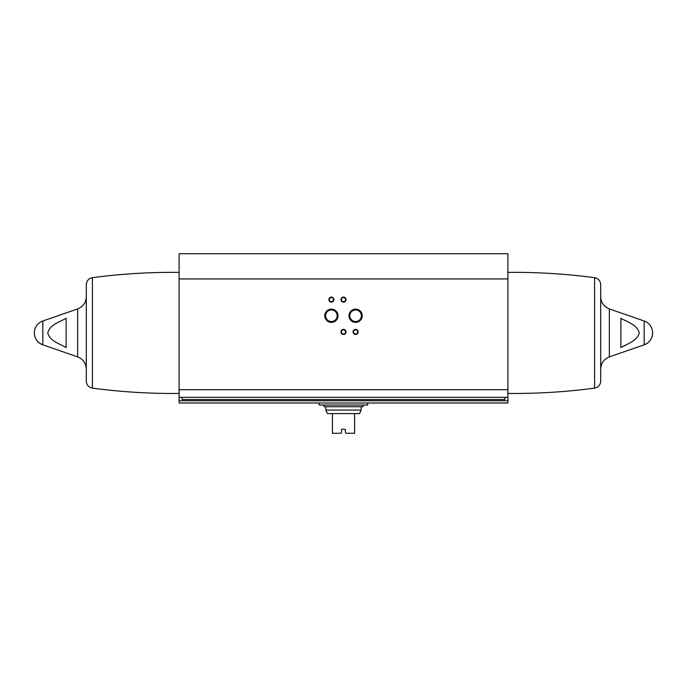 <?xml version="1.0" encoding="UTF-8"?>
<svg xmlns="http://www.w3.org/2000/svg" width="687" height="687" viewBox="0 0 687 687"><rect width="100%" height="100%" fill="white"/><g stroke="black" fill="none" stroke-linecap="round" stroke-linejoin="round"><path stroke-width="1.03" d="M507.908 278.948L179.092 278.948L179.092 253.726L507.908 253.726L507.908 397.361L179.092 397.361L179.092 403.011L507.908 403.011L507.908 400.787L179.092 400.787M179.092 278.948L179.092 397.361M66.124 318.279C59.537 322.091 49.799 324.736 47.747 332.98C50.014 341.147 59.537 343.74 66.124 347.545L66.124 318.279M182.115 397.361L182.115 399.585L504.885 399.585L504.885 397.361M626.312 344.84L620.876 347.545C627.463 343.732 637.201 341.087 639.254 332.834C636.986 324.668 627.463 322.074 620.876 318.279L620.876 347.545M333.916 299.626A2.525 2.525 0 0 1 330.138 301.808A2.525 2.525 0 0 1 330.138 297.437A2.525 2.525 0 0 1 333.916 299.626M346.025 299.626A2.525 2.525 0 0 1 342.238 301.808A2.525 2.525 0 0 1 342.238 297.437A2.525 2.525 0 0 1 346.025 299.626M362.238 315.762A6.638 6.638 0 0 1 352.285 321.507A6.638 6.638 0 0 1 352.285 310.017A6.638 6.638 0 0 1 362.238 315.762M338.03 315.762A6.638 6.638 0 0 1 328.077 321.507A6.638 6.638 0 0 1 328.077 310.017A6.638 6.638 0 0 1 338.03 315.762M358.125 331.898A2.525 2.525 0 0 1 354.346 334.088A2.525 2.525 0 0 1 354.346 329.717A2.525 2.525 0 0 1 358.125 331.898M346.025 331.898A2.525 2.525 0 0 1 342.238 334.088A2.525 2.525 0 0 1 342.238 329.717A2.525 2.525 0 0 1 346.025 331.898M507.908 397.361L507.908 400.787M609.352 308.927L609.352 356.897L644.174 344.822A12.606 12.606 0 0 0 652.65 332.912C652.349 338.674 649.524 342.65 644.174 344.822L644.174 321.001L609.352 308.927C603.89 306.711 601.013 302.658 600.704 296.775M507.908 393.428C536.925 393.737 565.813 391.968 594.581 388.129C598.36 387.322 600.404 384.986 600.704 381.13L600.704 284.693C600.404 280.837 598.36 278.501 594.581 277.694C565.813 273.847 536.925 272.086 507.908 272.387M86.296 381.13L86.296 284.693C86.596 280.837 88.64 278.501 92.419 277.694L92.419 388.129C88.64 387.322 86.596 384.986 86.296 381.13M77.648 308.927L77.648 356.897L42.826 344.822C37.476 342.65 34.651 338.674 34.35 332.912A12.606 12.606 0 0 0 42.826 344.822L42.826 321.001L77.648 308.927C83.11 306.711 85.987 302.658 86.296 296.775M345.587 331.898A2.087 2.087 0 0 1 342.461 333.71A2.087 2.087 0 0 1 342.461 330.095A2.087 2.087 0 0 1 345.587 331.898M357.687 331.898A2.087 2.087 0 0 1 354.561 333.71A2.087 2.087 0 0 1 354.561 330.095A2.087 2.087 0 0 1 357.687 331.898M337.171 315.762A5.771 5.771 0 0 1 328.506 320.76A5.771 5.771 0 0 1 328.506 310.764A5.771 5.771 0 0 1 337.171 315.762M361.379 315.762A5.771 5.771 0 0 1 352.714 320.76A5.771 5.771 0 0 1 352.714 310.764A5.771 5.771 0 0 1 361.379 315.762M345.587 299.626A2.087 2.087 0 0 1 342.461 301.43A2.087 2.087 0 0 1 342.461 297.815A2.087 2.087 0 0 1 345.587 299.626M333.478 299.626A2.087 2.087 0 0 1 330.353 301.43A2.087 2.087 0 0 1 330.353 297.815A2.087 2.087 0 0 1 333.478 299.626M346.025 433.274L345.518 432.767L346.025 433.274L354.595 433.274L354.595 413.6L359.541 413.6L361.147 410.07L325.853 410.07L327.459 413.6L332.405 413.6L332.405 433.274L340.975 433.274L341.482 432.767L341.482 429.487M345.518 432.767L345.269 429.238L341.731 429.238M332.405 413.6L354.595 413.6M341.482 432.767L340.975 433.274M323.929 405.029L323.929 406.738L363.071 406.738L363.071 405.029M319.292 403.011L319.292 405.029L367.708 405.029L367.708 403.011M507.908 389.692L179.092 389.692M594.581 388.129L594.581 277.694M652.65 332.912A12.606 12.606 0 0 0 644.174 321.001M609.352 356.897C603.89 359.112 601.013 363.157 600.704 369.039M179.092 393.428C150.075 393.737 121.187 391.968 92.419 388.129M179.092 272.387C150.075 272.086 121.187 273.847 92.419 277.694M77.648 356.897C83.11 359.112 85.987 363.157 86.296 369.039M42.826 321.001A12.606 12.606 0 0 0 34.35 332.912M361.147 410.07L361.147 406.738M325.853 410.07L325.853 406.738"/></g></svg>
